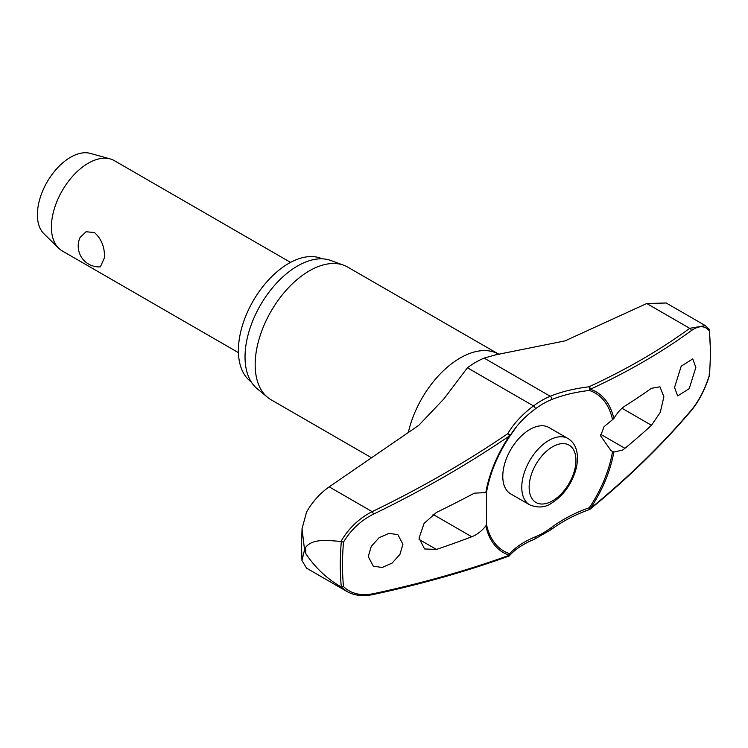 <?xml version="1.0" encoding="UTF-8"?>
<svg xmlns="http://www.w3.org/2000/svg" width="748" height="748" viewBox="0 0 748 748"><rect width="100%" height="100%" fill="white"/><g stroke="black" fill="none" stroke-linecap="round" stroke-linejoin="round"><path stroke-width="1.12" d="M612.556 451.502A91.256 52.687 -60 0 1 589.331 507.696A2.085 0.477 70.5 0 1 589.574 508.677A2.085 0.477 70.5 0 1 589.583 508.771A2.085 0.477 70.5 0 1 589.48 509.528A2.085 2.085 0 0 0 590.097 509.182A2.085 1.075 -129.2 0 0 590.34 508.5A92.799 53.575 120 0 0 613.837 452.054L611.013 450.661L600.635 435.888L604.038 426.687L613.837 418.571C617.165 412.877 620.868 408.707 624.954 406.052A912.177 486.527 3.5 0 0 651.489 388.287L659.96 386.81L663.878 396.758L660.278 412.335L651.489 425.294A912.177 563.908 176.2 0 1 624.954 448.323L622.57 450.062L613.837 452.054M613.837 418.571A92.799 53.575 120 0 0 590.34 389.259A2.085 1.421 -114.9 0 0 588.994 386.8A2.085 0.795 83.3 0 1 589.583 389.615A2.085 0.795 83.3 0 1 589.574 389.717A2.085 0.795 83.3 0 1 589.331 390.447A2.085 1.692 -71.8 0 0 590.34 389.259A909.241 444.078 6.7 0 0 691.292 330.653C698.838 325.352 704.859 325.436 709.338 330.906A260.117 150.18 -60 0 1 710.348 352.551A260.117 150.18 -60 0 1 709.338 375.365L709.151 374.617L709.338 375.365C704.859 389.446 698.838 401.05 691.292 410.175A909.241 594.922 172.3 0 1 590.34 508.5L589.331 507.696A118.633 77.624 -7.7 0 0 551.154 527.686A79.148 45.693 -60 0 1 535.072 536.971A118.633 57.942 6.7 0 0 509.678 553.688A91.256 52.687 -60 0 1 486.452 524.311L485.835 525.956C481.628 531.136 476.934 534.736 471.764 536.765A912.177 486.527 -176.5 0 1 436.439 549.443L424.555 548.957L419.058 538.102L424.107 523.357L436.439 512.445A912.177 563.908 -3.8 0 0 471.764 494.493L474.784 493.119L486.481 492.595L486.452 524.311M508.977 555.988A2.085 1.72 -138.3 0 0 509.519 555.614L509.519 555.614A2.085 1.72 -138.3 0 0 509.678 553.688A2.085 1.692 108.2 0 1 509.332 555.259A909.241 444.078 -173.3 0 1 373.43 593.688C360.929 596.137 350.952 593.762 343.5 586.572A260.117 150.18 -60 0 1 342.491 564.927A260.117 150.18 -60 0 1 343.5 542.122L341.331 541.505A261.576 151.021 120 0 0 340.275 564.843A261.576 151.021 120 0 0 341.331 586.974L343.5 586.572M509.697 436.411A2.085 1.403 -149.5 0 0 509.762 436.318A2.085 1.403 -149.5 0 0 509.893 435.719A2.085 1.403 -149.5 0 0 509.884 435.635A2.085 1.403 -149.5 0 0 507.752 433.7A2.085 0.954 55.8 0 1 509.332 436.028A92.799 53.575 120 0 0 485.835 492.465M486.452 492.633A91.256 52.687 -60 0 1 486.658 491.436A91.256 52.687 -60 0 1 509.678 436.439A118.633 77.624 172.3 0 1 516.943 426.108A118.633 77.624 172.3 0 1 535.072 409.062A2.085 1.019 -126.7 0 0 535.203 408.343A2.085 1.019 -126.7 0 0 533.511 405.93A120.363 78.755 -7.7 0 0 507.752 433.7A907.165 593.566 172.3 0 1 372.158 511.66C359.068 518.355 348.671 528.266 340.995 541.393C328.961 540.767 313.375 537.934 305.81 547.087A268.242 154.873 120 0 0 305.792 550.378A268.242 154.873 120 0 0 305.81 553.66L304.548 549.771L301.958 560.495L306.577 568.181L346.773 591.406C354.178 595.558 362.855 596.624 372.813 594.604A2.085 1.038 -102.1 0 0 373.43 593.688M251.188 381.845A71.135 41.065 -60 0 1 238.406 350.541A71.135 41.065 -60 0 1 268.158 280.35A71.135 41.065 -60 0 1 322.21 258.836M371.625 457.823L271.038 399.75A76.605 44.225 -60 0 1 267.419 397.225A76.605 44.225 -60 0 1 255.171 364.687A76.605 44.225 -60 0 1 286.147 290.28A76.605 44.225 -60 0 1 343.65 265.203A76.605 44.225 -60 0 1 347.642 267.073L499.374 354.543M343.65 265.203L330.803 260.482A74.258 42.87 120 0 0 275.068 284.792A74.258 42.87 120 0 0 245.035 356.918A74.258 42.87 120 0 0 256.91 388.464L267.419 397.225M402.929 544.254L399.909 554.455L392.102 563.094L382.219 567.47L373.327 566.199L368.24 556.568L371.27 546.367L379.077 537.737L388.969 533.361L397.852 534.624L402.929 544.254M485.835 525.956A92.799 53.575 120 0 0 509.332 555.259A2.085 1.3 70.1 0 1 508.668 556.185A2.085 2.085 0 0 0 509.519 555.614C515.25 549.191 523.581 543.721 534.521 539.196L551.285 529.519C562.3 521.337 575.025 514.68 589.48 509.528M301.958 560.495L301.5 545.516L302.042 528.668L306.577 512.025C312.533 501.665 320.069 493.278 329.195 486.855L418.815 425.294L443.929 398.862L467.416 367.773A82.392 47.563 120 0 1 484.152 358.105L495.746 354.814L565.002 340.892L646.749 303.51L666.178 302.996L705.27 325.567M695.855 367.418L689.207 388.661L677.66 395.944L674.537 387.445L681.204 366.211L692.741 358.918L695.855 367.418M529.706 504.863L510.706 493.895A38.298 22.113 -60 0 1 502.778 476.364A38.298 22.113 -60 0 1 519.495 437.823A38.298 22.113 -60 0 1 549.013 427.557L568.003 438.524A38.298 22.113 120 0 0 548.854 440.422A38.298 22.113 120 0 0 521.767 487.331A38.298 22.113 120 0 0 529.706 504.863C537.98 508.116 545.227 507.574 551.463 503.226C562.935 495.999 570.976 485.134 575.586 470.642C577.559 463.751 577.97 457.43 576.82 451.68C575.539 445.686 572.603 441.301 568.003 438.524M290.551 262.389L114.304 160.633A52.108 30.088 120 0 0 110.18 158.913A52.108 30.088 120 0 0 71.677 177.341A52.108 30.088 120 0 0 51.406 227.037A52.108 30.088 120 0 0 58.643 248.186A52.108 30.088 120 0 0 62.196 250.898L238.444 352.654M80.064 237.499L86.039 231.749L94.463 232.544C101.485 238.902 104.823 247.279 104.468 257.677L100.363 266.858A20.841 20.841 0 0 1 80.055 237.499M110.18 158.913L90.302 153.387A46.9 27.078 120 0 0 55.642 169.964A46.9 27.078 120 0 0 37.4 214.704A46.9 27.078 120 0 0 43.917 233.731L58.643 248.186M535.072 409.062A79.148 45.693 -60 0 1 551.154 399.778A118.633 57.942 -173.3 0 1 589.331 390.447A91.256 52.687 -60 0 1 612.556 419.824M709.338 330.906L710.6 351.981L709.572 375.113M709.319 329.344L705.242 325.604L689.712 328.325A2.085 1.608 53.8 0 1 691.292 330.653M343.5 542.122C350.952 529.762 360.929 520.44 373.43 514.166A909.241 594.922 -7.7 0 0 509.332 436.028L509.687 436.43A2.085 2.085 0 0 0 509.762 436.318L516.943 426.108M341.331 586.974L346.773 591.406M305.81 553.66C315.301 567.807 327.026 578.859 340.995 586.806M302.033 528.668L304.548 549.771L305.81 547.087M551.154 527.686A2.085 1.019 53.3 0 1 551.519 528.696A2.085 1.019 53.3 0 1 551.285 529.519M646.749 303.51L689.712 328.325A907.165 443.068 -173.3 0 1 588.994 386.8A120.363 58.783 6.7 0 0 550.257 396.262A82.392 47.563 120 0 0 533.511 405.93L467.416 367.773M551.154 399.778A2.085 1.365 -112.3 0 0 551.519 398.927A2.085 1.365 -112.3 0 0 550.257 396.262L484.152 358.105M535.072 536.971A2.085 1.365 67.7 0 1 535.203 538.121A2.085 1.365 67.7 0 1 534.521 539.196M408.296 432.587A76.605 44.225 -60 0 1 498.495 354.169M509.678 436.439L509.687 436.43C497.897 454.148 490.22 472.484 486.658 491.436M433.045 514.409L471.764 536.765M529.145 487.331A33.09 19.102 120 0 0 552.538 500.842A33.09 19.102 120 0 0 575.941 460.31A33.09 19.102 120 0 0 552.538 446.799A33.09 19.102 120 0 0 529.145 487.331M419.104 539.448L436.439 549.443M622.018 408.277L651.489 425.294M600.728 434.336L624.954 448.323M590.097 509.182C628.058 478.168 661.718 445.387 691.087 410.82A2.085 1.272 -139.7 0 0 691.292 410.175M329.195 486.855L372.158 511.66A2.085 0.701 64.2 0 1 373.43 514.166M709.562 375.15C705.027 389.521 698.866 401.405 691.087 410.83M508.668 556.185C466.584 571.388 421.302 584.197 372.803 594.604"/></g></svg>
